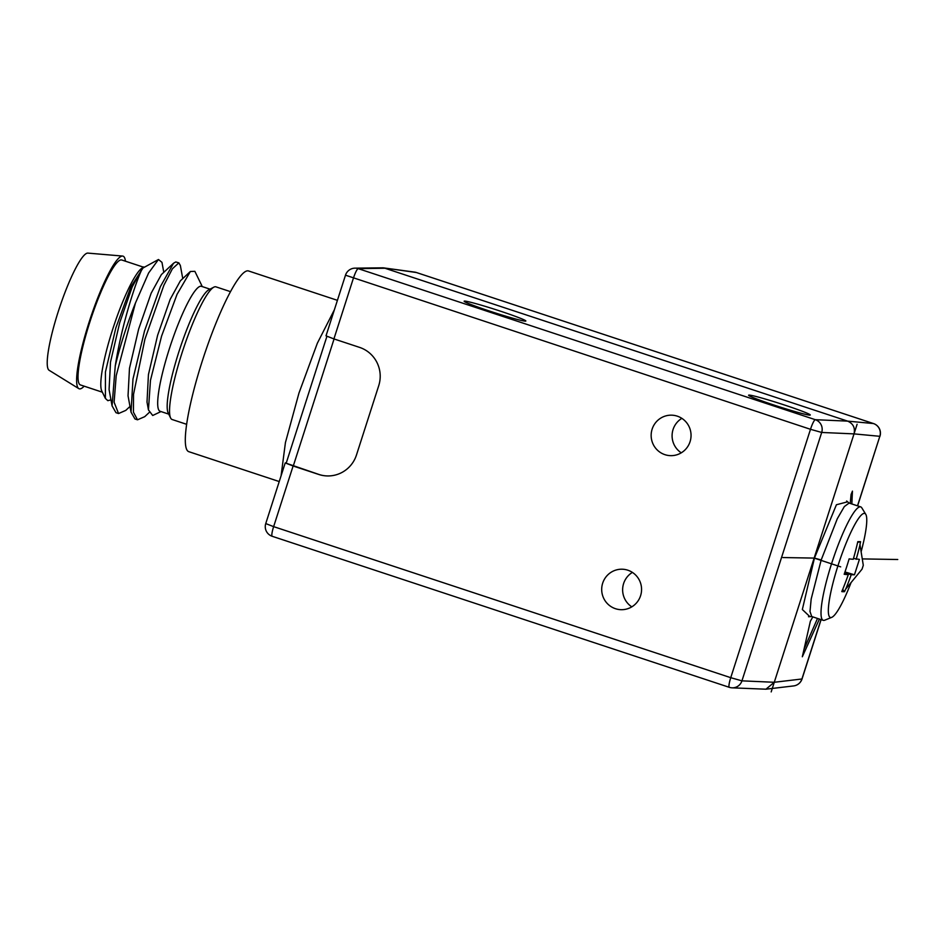 <?xml version="1.0" encoding="UTF-8"?>
<svg xmlns="http://www.w3.org/2000/svg" width="945" height="945" viewBox="0 0 945 945"><rect width="100%" height="100%" fill="white"/><g stroke="black" fill="none" stroke-linecap="round" stroke-linejoin="round"><path stroke-width="1.42" d="M857.611 505.87L879.83 436.306A10.123 10.005 -84.6 0 0 873.44 423.549L847.63 421.127L815.334 419.698L358.226 268.652L384.922 268.238L847.63 421.127C853.205 423.596 855.331 427.849 854.02 433.885L774.274 682.278L741.943 680.849A10.123 9.946 -87.5 0 1 732.044 687.83L732.044 687.83A10.123 9.946 -87.5 0 1 729.398 687.334A10.123 1.666 -71.7 0 1 729.316 687.322A10.123 1.666 -71.7 0 1 730.745 677.683L741.943 680.849L821.689 432.456A10.123 9.946 -87.5 0 0 815.334 419.698A10.123 1.666 -71.7 0 0 810.491 429.302L730.745 677.683L273.637 526.637L293.115 465.991L318.76 474.461A30.37 29.921 91 0 0 356.478 454.982L378.732 385.666A30.37 29.921 91 0 0 359.561 347.382L333.916 338.912L353.383 278.255A10.123 1.666 -71.7 0 1 358.226 268.652A10.123 10.005 89.1 0 0 354.966 268.156L383.162 267.825L416.332 272.503A10.123 9.946 -82.3 0 0 414.583 272.101L383.162 267.825M821.099 619.625L802.033 678.971L774.274 682.278L765.934 689.2L732.044 687.83A10.123 10.123 0 0 1 729.316 687.322L272.207 536.287A10.123 1.666 -71.7 0 1 273.637 526.637L265.746 523.577L285.213 462.92L293.115 465.991M802.033 678.971A10.123 10.123 0 0 1 793.587 685.928A10.123 9.993 -96.7 0 0 801.915 679.006L820.992 619.589M285.213 462.92L286.3 462.873M334.388 309.759L317.319 343.283L298.986 393.002L285.425 442.603L281.078 475.819M337.424 300.333L248.559 270.967A95.173 15.687 108.3 0 0 247.755 270.825A95.173 15.687 108.3 0 0 203.033 358.722A95.173 15.687 108.3 0 0 188.835 451.686L279.236 481.56M230.497 291.651L215.956 286.855A69.859 11.517 108.3 0 0 215.365 286.748A69.859 11.517 -71.7 0 0 213.83 287.174A69.859 11.517 -71.7 0 0 183.106 349.567A69.859 11.517 -71.7 0 0 170.608 417.973A69.859 11.517 -71.7 0 0 172.12 419.509L186.661 424.317M170.608 417.973L168.175 412.965A65.807 10.844 -71.7 0 1 179.952 348.528A65.807 10.844 -71.7 0 1 208.88 289.749L213.83 287.174M210.026 289.158L201.415 286.311A65.807 10.844 108.3 0 0 200.86 286.217L201.84 285.685L202.006 286.441M201.84 285.685L194.859 271.321L190.347 271.51L177.034 294.356L161.571 336.148L150.456 380.398L148.436 409.906L152.7 415.493L160.993 411.571M202.124 286.536L200.86 286.217A65.807 10.844 -71.7 0 0 169.946 346.992A65.807 10.844 -71.7 0 0 160.118 411.276L168.742 414.123M137.509 419.804L134.97 418.966L131.036 412.15L132.973 379.051L144.526 330.963L160.39 286.618L173.526 263.242L175.782 261.954L178.853 262.864L172.403 268.77L163.887 285.26L144.928 339.137L133.54 394.278L133.434 412.174L137.509 419.804L144.727 416.674L149.156 412.54M163.792 272.337L161.961 262.356L158.465 259.509L142.423 268.309L132.229 286.867L119.696 322.753L110.506 362.065L109.077 389.541L112.065 405.866L115.255 365.951A80.998 13.348 -71.7 0 1 135.454 303.014L116.211 375.673L114.097 402.227L118.55 413.532L125.768 410.402L129.997 406.456M173.537 263.242L161.382 274.582L151.188 293.139L138.655 329.025L129.477 368.337L128.036 395.813L131.036 412.15M190.347 271.51L180.353 280.842L170.159 299.388L157.614 335.286L148.436 374.61L147.007 402.074L148.436 409.906M143.971 267.423C143.227 261.233 123.122 314.862 115.255 365.951M118.55 413.532L115.999 412.693L112.065 405.866M182.763 278.598L180.353 265.486L178.853 262.864M142.671 267.742A65.807 10.844 -71.7 0 0 142.518 267.825A65.807 10.844 -71.7 0 0 113.577 326.592A65.807 10.844 -71.7 0 0 101.8 391.029L105.391 398.424L107.836 400.668L110.978 399.877M158.465 259.509L148.613 272.987L135.454 303.014M105.391 398.424L105.427 372.023L115.857 327.868L130.918 286.748L143.345 267.459M143.664 267.222L121.775 259.993A65.807 10.844 108.3 0 0 121.208 259.899A65.807 10.844 -71.7 0 0 90.295 320.674A65.807 10.844 -71.7 0 0 80.479 384.958L102.367 392.199M87.991 253.118A61.756 10.182 108.3 0 0 87.861 253.106A61.756 10.182 108.3 0 0 87.743 253.095A61.756 10.182 -71.7 0 0 59.098 308.98A61.756 10.182 -71.7 0 0 49.14 370.298L78.789 388.619A69.859 11.517 -71.7 0 0 79.793 388.903A69.859 11.517 108.3 0 0 84.14 386.174M125.437 261.21A69.859 11.517 108.3 0 0 122.59 256.06A69.859 11.517 108.3 0 0 122.448 256.048A69.859 11.517 -71.7 0 0 90.058 319.256A69.859 11.517 -71.7 0 0 78.789 388.619M416.438 272.538A10.123 1.666 108.3 0 0 416.391 272.514L416.391 272.514A10.123 1.666 108.3 0 0 416.332 272.503L873.44 423.549A10.123 1.666 108.3 0 1 873.499 423.561A10.123 1.666 108.3 0 1 873.558 423.584M847.275 501.913L836.419 504.748L814.448 558.07L802.34 609.513L809.57 616.364M819.409 619.069L802.317 656.775L810.385 621.184L812.842 616.896M850.216 503.425L851.079 494.459L852.461 491.116L851.835 503.957M846.649 500.992L849.106 503.059L844.322 506.579L837.294 518.734L821.193 559.972L811.176 599.047L809.995 611.474L811.731 616.53L808.518 616.731M861.261 551.289A292.974 196.855 9.6 0 0 861.462 550.498A293.611 293.611 0 0 0 863.269 543.221A54.798 9.037 108.3 0 0 865.774 514.328L861.816 507.867A59.736 9.852 108.3 0 0 860.706 506.886A59.736 9.852 108.3 0 0 832.616 560.515A59.736 9.852 108.3 0 0 823.225 620.322A59.736 9.852 108.3 0 0 824.701 620.203L831.718 617.368A54.798 9.037 108.3 0 0 846.933 592.68A293.611 293.611 0 0 0 850.913 582.994M845.763 589.042L845.657 589.007A293.493 289.099 91 0 1 844.558 591.653A264.635 33.843 -131.6 0 1 841.771 591.605A293.493 289.099 91 0 0 848.303 574.666A293.493 14.848 17.8 0 1 844.18 574.276A264.635 201.545 104.4 0 0 849.13 558.873A293.493 14.848 -162.2 0 0 853.252 559.263A293.493 289.099 91 0 0 857.8 541.662A264.635 10.844 -12.6 0 1 860.588 541.709A293.493 289.099 91 0 1 859.95 544.497L863.293 565.299L862.053 569.15L845.763 589.042A293.611 289.205 91 0 0 851.209 574.749L854.457 574.796L859.407 559.393L853.489 558.46M865.774 514.328A54.798 9.037 108.3 0 0 838.983 562.618A54.798 9.037 108.3 0 0 831.718 617.368M860.056 544.533A293.611 289.205 91 0 1 856.146 559.345M844.972 571.961L854.457 574.796M844.747 572.611L851.209 574.749M842.668 589.444L844.558 591.653M860.588 541.709L857.635 542.383M848.303 574.666L844.487 573.402M804.053 649.132L817.508 618.443M857.505 505.835L879.83 436.306L854.02 433.885L821.689 432.456L810.491 429.302L345.492 275.184L326.013 335.841L333.916 338.912M627.823 570.201A20.247 19.951 91 0 1 621.29 609.69A20.247 19.951 91 0 1 601.965 586.113A20.247 19.951 91 0 1 627.823 570.201M677.27 416.154A20.247 19.951 91 0 1 670.749 455.655A20.247 19.951 91 0 1 651.424 432.078A20.247 19.951 91 0 1 677.27 416.154M327.596 475.949A30.37 29.921 -89 0 1 318.938 474.461L286.181 463.227L326.911 336.361M773.861 405.015A32.402 1.642 17.8 0 0 810.29 415.009A32.402 1.642 17.8 0 0 785.035 405.204A32.402 1.642 17.8 0 0 748.605 395.199A32.402 1.642 17.8 0 0 773.861 405.015M489.415 311.023A32.402 1.642 17.8 0 0 525.845 321.016A32.402 1.642 17.8 0 0 500.578 311.212A32.402 1.642 17.8 0 0 464.149 301.207A32.402 1.642 17.8 0 0 489.415 311.023M631.815 606.855A20.247 19.951 91 0 1 632.406 572.398M681.274 452.82A20.247 19.951 91 0 1 681.853 418.363M782.897 557.55L814.602 558.093L782.897 557.55M862.442 558.908L897.75 559.511L862.442 558.908M771.179 691.905L857.103 424.258L771.179 691.905M840.696 566.858L814.141 558.082L840.696 566.858M814.448 558.07L821.193 559.972M293.281 465.991L334.069 338.96M272.29 536.299A10.123 1.666 -71.7 0 1 272.207 536.287A10.123 10.123 0 0 1 265.746 523.577M793.587 685.928L765.934 689.2M87.861 253.106L122.59 256.06M879.96 436.271A10.123 10.123 0 0 0 873.499 423.561L416.391 272.514A10.123 10.123 0 0 0 414.583 272.101M860.706 506.886L849.106 503.059M823.225 620.322L811.731 616.53M354.966 268.156A10.123 10.123 0 0 0 345.492 275.184"/></g></svg>
